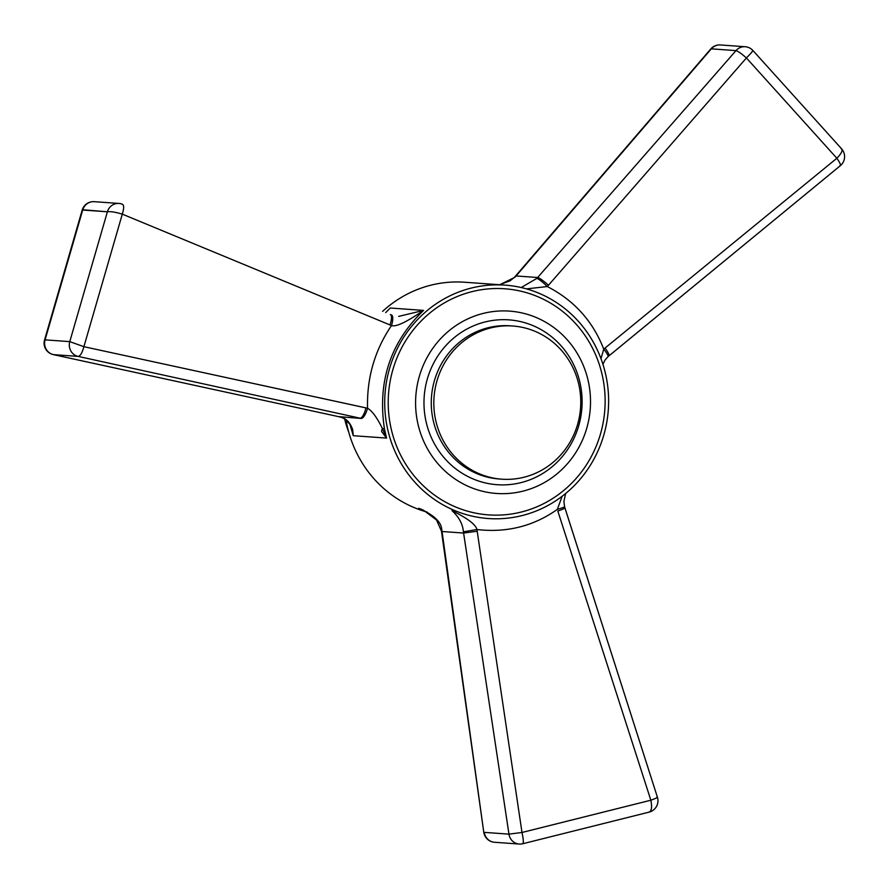 <?xml version="1.0" encoding="UTF-8"?>
<svg xmlns="http://www.w3.org/2000/svg" width="889" height="889" viewBox="0 0 889 889"><rect width="100%" height="100%" fill="white"/><g stroke="black" fill="none" stroke-linecap="round" stroke-linejoin="round"><path stroke-width="1.33" d="M348.788 432.254A91.411 87.444 -85.9 0 1 344.676 419.041A91.411 87.444 -85.9 0 0 348.788 432.254M427.042 512.042A117.004 111.936 -85.9 0 1 347.266 426.22A117.004 111.936 94.1 0 1 346.043 419.975A117.004 111.936 94.1 0 0 347.266 426.22A117.004 111.936 -85.9 0 0 427.042 512.042M464.669 282.235A117.004 111.936 94.1 0 0 382.637 311.339A117.004 111.936 94.1 0 1 464.669 282.235L505.03 285.125A117.004 111.936 94.1 0 0 387.637 429.12A117.004 111.936 -85.9 0 0 488.305 518.531A117.004 111.936 -85.9 0 1 387.637 429.12A117.004 111.936 94.1 0 1 505.03 285.125L464.669 282.235M605.698 374.547A117.004 111.936 -85.9 0 1 488.305 518.531L485.872 518.365L488.305 518.531A117.004 111.936 -85.9 0 0 605.698 374.547A117.004 111.936 94.1 0 0 505.03 285.125A117.004 111.936 94.1 0 1 605.698 374.547M384.459 428.887L386.559 438.088L381.692 431.643A11.701 4.878 -39.3 0 1 382.403 428.542C377.003 417.53 372.047 410.762 367.546 408.262L83.899 346.688L122.304 214.138C124.127 208.17 124.093 204.859 122.226 204.214C124.093 204.859 124.127 208.17 122.304 214.138L389.971 324.93A11.701 3.645 -67.6 0 0 390.371 314.528L390.371 314.528A11.701 3.645 -67.6 0 1 389.971 324.93L122.304 214.138C115.381 212.093 110.414 211.315 107.391 211.793C110.414 211.315 115.381 212.093 122.304 214.138L83.899 346.688C82.199 352.877 80.277 356.111 78.132 356.4C80.277 356.111 82.199 352.877 83.899 346.688L69.775 341.632L83.899 346.688L365.935 407.884A11.701 3.767 -77.6 0 1 359.989 418.163L78.132 356.4L359.989 418.163A11.701 3.767 -77.6 0 0 365.935 407.884L367.546 408.262C366.768 377.769 374.758 350.188 391.516 325.541A11.701 3.712 -70.2 0 0 391.438 314.939L390.371 314.528L391.438 314.939A11.701 3.712 -70.2 0 1 391.516 325.541L389.971 324.93L391.516 325.541C374.758 350.188 366.768 377.769 367.546 408.262A11.701 3.778 -75.1 0 1 361.134 418.441L338.453 416.619L53.451 354.633L78.132 356.4A11.701 11.19 94.1 0 1 69.775 341.632L107.391 211.793L82.299 209.704L44.45 340.32A11.701 11.701 0 0 0 53.307 354.611L78.132 356.4A11.701 11.19 94.1 0 1 69.775 341.632L107.391 211.793A11.701 11.19 -85.9 0 1 118.937 203.448L94.245 201.681A11.701 11.701 0 0 0 82.299 209.704L44.45 340.32A11.701 11.701 0 0 0 53.307 354.611L338.453 416.619A11.701 3.345 -77.7 0 1 338.32 416.597A11.701 3.345 -77.7 0 0 338.453 416.619L361.134 418.441A11.701 3.778 -75.1 0 0 367.546 408.262C372.047 410.762 377.003 417.53 382.403 428.542A11.701 2.211 169.1 0 1 384.459 428.887L386.559 438.088L382.403 428.542A11.701 2.211 169.1 0 1 384.459 428.887C377.325 381.903 390.349 342.409 423.553 310.405C406.54 322.118 395.849 327.163 391.516 325.541C395.849 327.163 406.54 322.118 423.553 310.405L398.661 316.395L423.553 310.405C390.349 342.409 377.325 381.903 384.459 428.887M353.277 435.699L350.533 426.453L353.277 435.699L352.677 429.654C350.088 422.297 345.899 418.086 340.109 417.03A11.701 3.267 -74.1 0 1 339.92 416.997A11.701 3.267 -74.1 0 0 340.109 417.03C345.899 418.086 350.088 422.297 352.677 429.654A11.701 8.201 -18.7 0 1 351.188 427.331A11.701 8.201 -18.7 0 0 352.677 429.654L353.277 435.699L351.533 428.465L353.277 435.699L386.559 438.088L381.692 431.643A11.701 4.878 -39.3 0 1 382.403 428.542L386.559 438.088L353.277 435.699M421.075 509.164L418.697 508.252C433.699 514.775 441.389 521.943 441.766 529.755C441.389 521.943 433.699 514.775 418.697 508.252L423.42 510.153L436.532 519.987L441.555 531.355A11.701 0.778 172 0 0 442.055 531.511L483.772 832.226L441.555 531.355A11.701 0.778 172 0 0 442.055 531.511L483.772 832.226A11.701 11.701 0 0 0 494.517 842.272A11.701 11.19 -85.9 0 1 484.283 832.371L508.964 834.138L484.283 832.371A11.701 11.19 -85.9 0 0 494.517 842.272L519.209 844.039A11.701 11.19 -85.9 0 1 508.964 834.138L463.602 533.044L508.964 834.138L521.999 832.471L508.964 834.138A11.701 11.19 -85.9 0 0 519.209 844.039A11.701 11.701 0 0 0 522.743 843.75L649.237 812.09A11.701 11.701 0 0 0 657.416 797.222L564.915 507.908A11.701 0.9 162.3 0 1 557.825 511.064L650.848 800.222L521.999 832.471L477.193 531.244L463.602 533.044L463.38 531.822L463.602 533.044L477.193 531.244L521.999 832.471C523.521 839.627 523.721 843.383 522.588 843.739C523.721 843.383 523.521 839.627 521.999 832.471L650.848 800.222C656.215 798.266 658.238 797.233 656.915 797.111C658.238 797.233 656.215 798.266 650.848 800.222L557.825 511.064A11.701 0.9 162.3 0 0 564.915 507.908L564.559 506.697A11.701 0.722 164.6 0 1 557.325 509.397L562.148 496.284L557.325 509.397C533.489 526.244 506.674 532.956 476.904 529.522L463.38 531.822C462.825 524.154 459.024 517.098 451.99 510.642C467.547 518.298 475.848 524.599 476.904 529.522L477.193 531.244L476.904 529.522C506.674 532.956 533.489 526.244 557.325 509.397A11.701 0.722 164.6 0 0 564.559 506.697L657.416 797.222A11.701 11.701 0 0 1 649.237 812.09L522.743 843.75A11.701 11.701 0 0 1 519.209 844.039L494.517 842.272A11.701 11.701 0 0 1 483.772 832.226L441.244 529.566A11.701 1.022 168.7 0 0 441.766 529.755L442.055 531.511L463.602 533.044L442.055 531.511L441.766 529.755A11.701 1.022 168.7 0 1 441.244 529.566M603.753 349.155A11.701 1.978 48.2 0 1 607.965 356.711L608.898 355.911A11.701 2.111 50.6 0 0 605.065 348.032L836.86 158.253C840.272 163.154 841.272 165.665 839.838 165.776C841.272 165.665 840.272 163.154 836.86 158.253L746.404 57.952L836.86 158.253C841.827 153.108 843.228 149.885 841.061 148.596C843.228 149.885 841.827 153.108 836.86 158.253L605.065 348.032A11.701 2.111 50.6 0 1 608.898 355.911L840.327 165.687A11.701 11.701 0 0 0 841.794 149.052L752.783 50.351A11.701 11.701 0 0 0 745.126 46.728A11.701 11.19 94.1 0 0 735.992 50.617C738.048 51.206 741.526 53.651 746.404 57.952L548.457 285.269L746.404 57.952C751.461 52.907 753.483 50.373 752.461 50.351C753.483 50.373 751.461 52.907 746.404 57.952C741.526 53.651 738.048 51.206 735.992 50.617L537.645 277.512A11.701 1.7 41.2 0 1 548.457 285.269L547.302 286.547L548.457 285.269A11.701 1.7 41.2 0 0 537.645 277.512L735.992 50.617L711.3 48.839L735.992 50.617A11.701 11.19 94.1 0 1 745.126 46.728L720.434 44.961A11.701 11.19 94.1 0 0 711.3 48.839L516.098 275.968L711.3 48.839A11.701 11.19 94.1 0 1 720.434 44.961A11.701 11.701 0 0 0 710.733 48.995A11.701 2.078 40.7 0 1 711.3 48.839A11.701 2.078 40.7 0 0 710.733 49.006L515.531 276.135A11.701 2.122 40.7 0 1 516.098 275.968L514.931 277.257L516.098 275.968L537.645 277.512L516.098 275.968A11.701 2.122 40.7 0 0 515.531 276.135L514.353 277.424A11.701 2.323 44.1 0 1 514.931 277.257L499.707 284.747L514.931 277.257A11.701 2.323 44.1 0 0 514.353 277.424L710.733 49.006A11.701 11.701 0 0 1 720.434 44.961L745.126 46.728A11.701 11.701 0 0 1 752.783 50.351L841.794 149.052A11.701 11.701 0 0 1 840.327 165.687L607.965 356.711A11.701 1.978 48.2 0 0 603.753 349.155C592.907 321.207 574.083 300.338 547.302 286.547L526.466 288.881L547.302 286.547A11.701 1.778 43.6 0 0 536.8 278.424L537.645 277.512L536.8 278.424A11.701 1.778 43.6 0 1 547.302 286.547C574.083 300.338 592.907 321.207 603.753 349.155L605.065 348.032L603.753 349.155L600.986 358.678L603.753 349.155M521.21 287.536L536.8 278.424L521.21 287.536M588.229 380.97A91.411 87.444 -85.9 0 1 496.507 493.462A91.411 87.444 -85.9 0 1 417.863 423.608A91.411 87.444 94.1 0 1 509.575 311.117A91.411 87.444 94.1 0 0 417.863 423.608A91.411 87.444 -85.9 0 0 496.507 493.462A91.411 87.444 -85.9 0 0 588.229 380.97A91.411 87.444 94.1 0 0 509.575 311.117A91.411 87.444 94.1 0 1 588.229 380.97M578.85 384.681A76.787 73.454 94.1 0 0 512.786 326.007A76.787 73.454 94.1 0 0 435.743 420.497A76.787 73.454 -85.9 0 0 501.807 479.182A76.787 73.454 -85.9 0 1 435.743 420.497A76.787 73.454 94.1 0 1 512.786 326.007L510.23 325.819A76.787 73.454 -85.9 0 0 433.187 420.319A76.787 73.454 -85.9 0 1 510.23 325.819L512.786 326.007A76.787 73.454 94.1 0 1 578.85 384.681A76.787 73.454 -85.9 0 1 501.807 479.182L499.251 478.993A76.787 73.454 -85.9 0 1 433.187 420.319A76.787 73.454 -85.9 0 0 499.251 478.993L501.807 479.182A76.787 73.454 -85.9 0 0 578.85 384.681M390.271 308.016L385.704 312.606L390.271 308.016L423.553 310.405L390.271 308.016M122.549 204.292L122.549 204.292A11.701 11.701 0 0 0 118.937 203.448L94.245 201.681A11.701 11.701 0 0 0 82.299 209.704L45.083 339.854A11.701 11.19 94.1 0 0 53.451 354.633A11.701 11.19 94.1 0 1 45.083 339.854L69.775 341.632L45.083 339.854L82.699 210.026A11.701 11.19 -85.9 0 1 94.245 201.681A11.701 11.19 -85.9 0 0 82.699 210.026L107.391 211.793A11.701 11.19 -85.9 0 1 118.937 203.448A11.701 11.701 0 0 1 122.549 204.292M451.99 510.642C467.547 518.298 475.848 524.599 476.904 529.522L463.38 531.822C462.825 524.154 459.024 517.098 451.99 510.642M648.803 812.157C651.57 811.357 652.259 807.379 650.848 800.222C652.259 807.379 651.57 811.357 648.803 812.157M602.298 375.391A113.348 108.436 -85.9 0 1 521.298 512.031A113.348 108.436 -85.9 0 1 391.049 428.265A113.348 108.436 -85.9 0 1 472.037 291.636A113.348 108.436 -85.9 0 1 602.298 375.391A113.348 108.436 -85.9 0 1 521.298 512.031A113.348 108.436 -85.9 0 1 391.049 428.265A113.348 108.436 -85.9 0 1 472.037 291.636A113.348 108.436 -85.9 0 1 602.298 375.391M426.042 421.564A82.633 79.054 -85.9 0 1 485.083 321.951A82.633 79.054 -85.9 0 1 580.05 383.015A82.633 79.054 -85.9 0 1 520.998 482.627A82.633 79.054 -85.9 0 1 426.042 421.564A82.633 79.054 -85.9 0 1 485.083 321.951A82.633 79.054 -85.9 0 1 580.05 383.015A82.633 79.054 -85.9 0 1 520.998 482.627A82.633 79.054 -85.9 0 1 426.042 421.564M565.637 493.528L563.904 501.296L564.559 506.697L563.904 501.296L565.637 493.528M602.942 364.312L604.953 360.167L607.965 356.711L604.953 360.167L602.942 364.312M339.92 416.997L338.32 416.597L339.92 416.997C343.587 417.741 346.843 420.097 349.688 424.053L351.533 428.465L349.688 424.053L344.765 419.097M499.518 284.724L509.986 280.857L514.353 277.424"/></g></svg>
